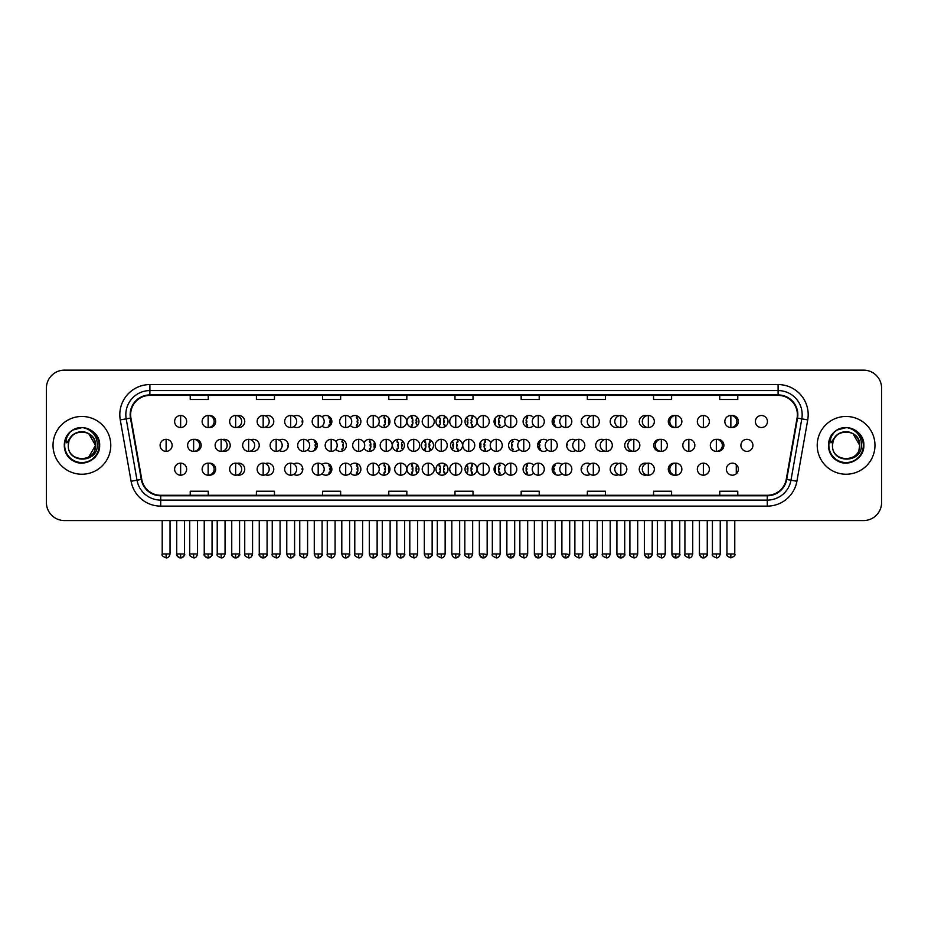 <?xml version="1.0" encoding="UTF-8"?>
<svg xmlns="http://www.w3.org/2000/svg" width="928" height="928" viewBox="0 0 928 928"><rect width="100%" height="100%" fill="white"/><g stroke="black" fill="none" stroke-linecap="round" stroke-linejoin="round"><path stroke-width="1.39" d="M435.974 469.174A6.02 6.02 0 0 0 441.995 475.194A6.02 6.02 0 0 0 448.004 469.174A6.02 6.02 0 0 0 441.995 463.153A6.02 6.02 0 0 0 435.974 469.174M406.94 469.174A6.02 6.02 0 0 0 412.948 475.194A6.02 6.02 0 0 0 418.969 469.174A6.02 6.02 0 0 0 412.948 463.153A6.02 6.02 0 0 0 406.94 469.174M378.566 471.934A6.02 6.02 0 0 0 389.934 469.174A6.02 6.02 0 0 0 378.566 466.424M350.285 473.071A6.02 6.02 0 0 0 360.888 469.174A6.02 6.02 0 0 0 350.285 465.276M293.735 474.359A6.02 6.02 0 0 0 302.806 469.174A6.02 6.02 0 0 0 293.735 463.988M322.016 473.825A6.02 6.02 0 0 0 331.853 469.174A6.02 6.02 0 0 0 322.016 464.522M208.916 475.148A6.02 6.02 0 0 0 215.69 469.174A6.02 6.02 0 0 0 208.916 463.211M237.185 474.997A6.02 6.02 0 0 0 244.737 469.174A6.02 6.02 0 0 0 237.185 463.35M265.466 474.742A6.02 6.02 0 0 0 273.772 469.174A6.02 6.02 0 0 0 265.466 463.617M465.009 469.174A6.02 6.02 0 0 0 471.03 475.194A6.02 6.02 0 0 0 477.05 469.174A6.02 6.02 0 0 0 471.03 463.153A6.02 6.02 0 0 0 465.009 469.174M505.424 466.424A6.02 6.02 0 0 0 494.056 469.174A6.02 6.02 0 0 0 505.424 471.934M533.693 465.276A6.02 6.02 0 0 0 523.09 469.174A6.02 6.02 0 0 0 533.693 473.071M561.974 464.522A6.02 6.02 0 0 0 552.137 469.174A6.02 6.02 0 0 0 561.974 473.825M590.243 463.988A6.02 6.02 0 0 0 581.172 469.174A6.02 6.02 0 0 0 590.243 474.359M618.524 463.617A6.02 6.02 0 0 0 610.206 469.174A6.02 6.02 0 0 0 618.524 474.742M646.793 463.35A6.02 6.02 0 0 0 639.253 469.174A6.02 6.02 0 0 0 646.793 474.997M675.074 463.211A6.02 6.02 0 0 0 668.288 469.174A6.02 6.02 0 0 0 675.074 475.148M726.369 469.174A6.02 6.02 0 0 0 732.389 475.194A6.02 6.02 0 0 0 738.398 469.174A6.02 6.02 0 0 0 732.389 463.153A6.02 6.02 0 0 0 726.369 469.174M450.498 445.347A6.02 6.02 0 0 0 456.506 451.368A6.02 6.02 0 0 0 462.527 445.347A6.02 6.02 0 0 0 456.506 439.327A6.02 6.02 0 0 0 450.498 445.347M392.416 445.347A6.02 6.02 0 0 0 398.437 451.368A6.02 6.02 0 0 0 404.446 445.347A6.02 6.02 0 0 0 398.437 439.327A6.02 6.02 0 0 0 392.416 445.347M364.043 448.096A6.02 6.02 0 0 0 375.411 445.347A6.02 6.02 0 0 0 364.043 442.586M335.774 449.245A6.02 6.02 0 0 0 346.376 445.347A6.02 6.02 0 0 0 335.774 441.45M307.493 449.999A6.02 6.02 0 0 0 317.33 445.347A6.02 6.02 0 0 0 307.493 440.696M421.451 445.347A6.02 6.02 0 0 0 427.472 451.368A6.02 6.02 0 0 0 433.492 445.347A6.02 6.02 0 0 0 427.472 439.327A6.02 6.02 0 0 0 421.451 445.347M194.393 451.31A6.02 6.02 0 0 0 201.179 445.347A6.02 6.02 0 0 0 194.393 439.373M222.662 451.17A6.02 6.02 0 0 0 230.214 445.347A6.02 6.02 0 0 0 222.662 439.524M250.943 450.915A6.02 6.02 0 0 0 259.248 445.347A6.02 6.02 0 0 0 250.943 439.779M279.212 450.532A6.02 6.02 0 0 0 288.295 445.347A6.02 6.02 0 0 0 279.212 440.162M490.9 442.586A6.02 6.02 0 0 0 479.532 445.347A6.02 6.02 0 0 0 490.9 448.096M519.17 441.45A6.02 6.02 0 0 0 508.567 445.347A6.02 6.02 0 0 0 519.17 449.245M547.45 440.696A6.02 6.02 0 0 0 537.614 445.347A6.02 6.02 0 0 0 547.45 449.999M575.731 440.162A6.02 6.02 0 0 0 566.648 445.347A6.02 6.02 0 0 0 575.731 450.532M604 439.779A6.02 6.02 0 0 0 595.695 445.347A6.02 6.02 0 0 0 604 450.915M632.281 439.524A6.02 6.02 0 0 0 624.73 445.347A6.02 6.02 0 0 0 632.281 451.17M660.55 439.373A6.02 6.02 0 0 0 653.764 445.347A6.02 6.02 0 0 0 660.55 451.31M717.1 451.31A6.02 6.02 0 0 0 723.886 445.347A6.02 6.02 0 0 0 717.1 439.373M740.892 445.347A6.02 6.02 0 0 0 746.901 451.368A6.02 6.02 0 0 0 752.921 445.347A6.02 6.02 0 0 0 746.901 439.327A6.02 6.02 0 0 0 740.892 445.347M208.916 427.483A6.02 6.02 0 0 0 215.69 421.521A6.02 6.02 0 0 0 208.916 415.547M237.185 427.332A6.02 6.02 0 0 0 244.737 421.521A6.02 6.02 0 0 0 237.185 415.698M265.466 427.077A6.02 6.02 0 0 0 273.772 421.521A6.02 6.02 0 0 0 265.466 415.953M293.735 426.706A6.02 6.02 0 0 0 302.806 421.521A6.02 6.02 0 0 0 293.735 416.336M322.016 426.161A6.02 6.02 0 0 0 331.853 421.521A6.02 6.02 0 0 0 322.016 416.869M350.285 425.418A6.02 6.02 0 0 0 360.888 421.521A6.02 6.02 0 0 0 350.285 417.623M378.566 424.27A6.02 6.02 0 0 0 389.934 421.521A6.02 6.02 0 0 0 378.566 418.76M406.94 421.521A6.02 6.02 0 0 0 412.948 427.53A6.02 6.02 0 0 0 418.969 421.521A6.02 6.02 0 0 0 412.948 415.5A6.02 6.02 0 0 0 406.94 421.521M435.974 421.521A6.02 6.02 0 0 0 441.995 427.53A6.02 6.02 0 0 0 448.004 421.521A6.02 6.02 0 0 0 441.995 415.5A6.02 6.02 0 0 0 435.974 421.521M465.009 421.521A6.02 6.02 0 0 0 471.03 427.53A6.02 6.02 0 0 0 477.05 421.521A6.02 6.02 0 0 0 471.03 415.5A6.02 6.02 0 0 0 465.009 421.521M505.424 418.76A6.02 6.02 0 0 0 494.056 421.521A6.02 6.02 0 0 0 505.424 424.27M533.693 417.623A6.02 6.02 0 0 0 523.09 421.521A6.02 6.02 0 0 0 533.693 425.418M561.974 416.869A6.02 6.02 0 0 0 552.137 421.521A6.02 6.02 0 0 0 561.974 426.161M590.243 416.336A6.02 6.02 0 0 0 581.172 421.521A6.02 6.02 0 0 0 590.243 426.706M618.524 415.953A6.02 6.02 0 0 0 610.206 421.521A6.02 6.02 0 0 0 618.524 427.077M646.793 415.698A6.02 6.02 0 0 0 639.253 421.521A6.02 6.02 0 0 0 646.793 427.332M675.074 415.547A6.02 6.02 0 0 0 668.288 421.521A6.02 6.02 0 0 0 675.074 427.483M731.624 427.483A6.02 6.02 0 0 0 738.398 421.521A6.02 6.02 0 0 0 731.624 415.547M755.404 421.521A6.02 6.02 0 0 0 761.424 427.53A6.02 6.02 0 0 0 767.444 421.521A6.02 6.02 0 0 0 761.424 415.5A6.02 6.02 0 0 0 755.404 421.521M53.024 445.347A28.884 28.884 0 0 0 81.908 474.231A28.884 28.884 0 0 0 110.78 445.347A28.884 28.884 0 0 0 81.908 416.463A28.884 28.884 0 0 0 53.024 445.347A28.884 28.884 0 0 0 81.908 474.231A28.884 28.884 0 0 0 110.78 445.347A28.884 28.884 0 0 0 81.908 416.463A28.884 28.884 0 0 0 53.024 445.347M817.22 445.347A28.884 28.884 0 0 0 846.092 474.231A28.884 28.884 0 0 0 874.976 445.347A28.884 28.884 0 0 0 846.092 416.463A28.884 28.884 0 0 0 817.22 445.347A28.884 28.884 0 0 0 846.092 474.231A28.884 28.884 0 0 0 874.976 445.347A28.884 28.884 0 0 0 846.092 416.463A28.884 28.884 0 0 0 817.22 445.347M130.639 414.654A19.256 19.256 0 0 1 149.895 395.398L778.105 395.398A19.256 19.256 0 0 1 797.071 418.006L786.248 479.382A19.256 19.256 0 0 1 767.282 495.285L160.718 495.285A19.256 19.256 0 0 1 141.752 479.382L130.929 418.006A19.256 19.256 0 0 1 130.639 414.654M130.164 414.654A19.732 19.732 0 0 0 130.465 418.087L141.288 479.463A19.732 19.732 0 0 0 160.718 495.772L767.282 495.772A19.732 19.732 0 0 0 786.712 479.463L797.535 418.087A19.732 19.732 0 0 0 778.105 394.922L149.895 394.922A19.732 19.732 0 0 0 130.164 414.654M120.269 419.885A30.09 30.09 0 0 1 149.895 384.575L778.105 384.575A30.09 30.09 0 0 1 807.731 419.885L796.908 481.261A30.09 30.09 0 0 1 767.282 506.12L160.718 506.12A30.09 30.09 0 0 1 131.092 481.261L120.269 419.885L126.196 418.841A24.07 24.07 0 0 1 149.895 390.584L778.105 390.584A24.07 24.07 0 0 1 801.804 418.841L790.981 480.217A24.07 24.07 0 0 1 767.282 500.099L160.718 500.099A24.07 24.07 0 0 1 137.019 480.217L126.196 418.841A24.07 24.07 0 0 1 125.825 414.654M881.6 388.182A18.05 18.05 0 0 0 863.55 370.133L64.45 370.133A18.05 18.05 0 0 0 46.4 388.182L46.4 502.512A18.05 18.05 0 0 0 64.45 520.562L863.55 520.562A18.05 18.05 0 0 0 881.6 502.512L881.6 388.182L881.6 502.512M786.712 479.463L790.981 480.217L801.804 418.841L807.731 419.885M454.975 395.398L454.975 399.481L473.025 399.481L473.025 395.398M388.786 395.398L388.786 399.481L406.835 399.481L406.835 395.398M322.596 395.398L322.596 399.481L340.646 399.481L340.646 395.398M256.406 395.398L256.406 399.481L274.456 399.481L274.456 395.398M190.217 395.398L190.217 399.481L208.266 399.481L208.266 395.398M521.165 395.398L521.165 399.481L539.214 399.481L539.214 395.398M587.354 395.398L587.354 399.481L605.404 399.481L605.404 395.398M653.544 395.398L653.544 399.481L671.594 399.481L671.594 395.398M719.734 395.398L719.734 399.481L737.783 399.481L737.783 395.398M473.025 495.285L473.025 491.214L454.975 491.214L454.975 495.285M406.835 495.285L406.835 491.214L388.786 491.214L388.786 495.285M340.646 495.285L340.646 491.214L322.596 491.214L322.596 495.285M274.456 495.285L274.456 491.214L256.406 491.214L256.406 495.285M208.266 495.285L208.266 491.214L190.217 491.214L190.217 495.285M539.214 495.285L539.214 491.214L521.165 491.214L521.165 495.285M605.404 495.285L605.404 491.214L587.354 491.214L587.354 495.285M671.594 495.285L671.594 491.214L653.544 491.214L653.544 495.285M737.783 495.285L737.783 491.214L719.734 491.214L719.734 495.285M46.4 388.182L46.4 502.512M863.55 370.133L64.45 370.133M64.45 520.562L863.55 520.562M180.635 415.5A6.02 6.02 0 0 0 174.615 421.521A6.02 6.02 0 0 0 180.635 427.53A6.02 6.02 0 0 0 186.656 421.521A6.02 6.02 0 0 0 180.635 415.5L180.635 427.53A6.02 6.02 0 0 0 186.656 421.521A6.02 6.02 0 0 0 180.635 415.5M166.112 439.327A6.02 6.02 0 0 0 160.103 445.347A6.02 6.02 0 0 0 166.112 451.368A6.02 6.02 0 0 0 172.132 445.347A6.02 6.02 0 0 0 166.112 439.327L166.112 451.368A6.02 6.02 0 0 0 172.132 445.347A6.02 6.02 0 0 0 166.112 439.327M180.635 463.153A6.02 6.02 0 0 0 174.615 469.174A6.02 6.02 0 0 0 180.635 475.194A6.02 6.02 0 0 0 186.656 469.174A6.02 6.02 0 0 0 180.635 463.153L180.635 475.194A6.02 6.02 0 0 0 186.656 469.174A6.02 6.02 0 0 0 180.635 463.153M208.15 415.5A6.02 6.02 0 0 0 202.13 421.521A6.02 6.02 0 0 0 208.15 427.53A6.02 6.02 0 0 0 214.159 421.521A6.02 6.02 0 0 0 208.15 415.5L208.15 427.53A6.02 6.02 0 0 0 214.159 421.521A6.02 6.02 0 0 0 208.15 415.5M235.654 415.5A6.02 6.02 0 0 0 229.645 421.521A6.02 6.02 0 0 0 235.654 427.53A6.02 6.02 0 0 0 241.674 421.521A6.02 6.02 0 0 0 235.654 415.5L235.654 427.53A6.02 6.02 0 0 0 241.674 421.521A6.02 6.02 0 0 0 235.654 415.5M263.169 415.5A6.02 6.02 0 0 0 257.149 421.521A6.02 6.02 0 0 0 263.169 427.53A6.02 6.02 0 0 0 269.19 421.521A6.02 6.02 0 0 0 263.169 415.5L263.169 427.53A6.02 6.02 0 0 0 269.19 421.521A6.02 6.02 0 0 0 263.169 415.5M290.684 415.5A6.02 6.02 0 0 0 284.664 421.521A6.02 6.02 0 0 0 290.684 427.53A6.02 6.02 0 0 0 296.693 421.521A6.02 6.02 0 0 0 290.684 415.5L290.684 427.53A6.02 6.02 0 0 0 296.693 421.521A6.02 6.02 0 0 0 290.684 415.5M301.983 418.482L301.472 417.728M302.783 422.124L302.11 422.124L302.11 420.918L302.783 420.918M301.472 425.302L301.983 424.56M193.627 439.327A6.02 6.02 0 0 0 187.607 445.347A6.02 6.02 0 0 0 193.627 451.368A6.02 6.02 0 0 0 199.648 445.347A6.02 6.02 0 0 0 193.627 439.327L193.627 451.368A6.02 6.02 0 0 0 199.648 445.347A6.02 6.02 0 0 0 193.627 439.327M221.142 439.327A6.02 6.02 0 0 0 215.122 445.347A6.02 6.02 0 0 0 221.142 451.368A6.02 6.02 0 0 0 227.151 445.347A6.02 6.02 0 0 0 221.142 439.327L221.142 451.368A6.02 6.02 0 0 0 227.151 445.347A6.02 6.02 0 0 0 221.142 439.327M248.646 439.327A6.02 6.02 0 0 0 242.637 445.347A6.02 6.02 0 0 0 248.646 451.368A6.02 6.02 0 0 0 254.666 445.347A6.02 6.02 0 0 0 248.646 439.327L248.646 451.368A6.02 6.02 0 0 0 254.666 445.347A6.02 6.02 0 0 0 248.646 439.327M208.15 463.153A6.02 6.02 0 0 0 202.13 469.174A6.02 6.02 0 0 0 208.15 475.194A6.02 6.02 0 0 0 214.159 469.174A6.02 6.02 0 0 0 208.15 463.153L208.15 475.194A6.02 6.02 0 0 0 214.159 469.174A6.02 6.02 0 0 0 208.15 463.153M235.654 463.153A6.02 6.02 0 0 0 229.645 469.174A6.02 6.02 0 0 0 235.654 475.194A6.02 6.02 0 0 0 241.674 469.174A6.02 6.02 0 0 0 235.654 463.153L235.654 475.194A6.02 6.02 0 0 0 241.674 469.174A6.02 6.02 0 0 0 235.654 463.153M263.169 463.153A6.02 6.02 0 0 0 257.149 469.174A6.02 6.02 0 0 0 263.169 475.194A6.02 6.02 0 0 0 269.19 469.174A6.02 6.02 0 0 0 263.169 463.153L263.169 475.194A6.02 6.02 0 0 0 269.19 469.174A6.02 6.02 0 0 0 263.169 463.153M290.684 463.153A6.02 6.02 0 0 0 284.664 469.174A6.02 6.02 0 0 0 290.684 475.194A6.02 6.02 0 0 0 296.693 469.174A6.02 6.02 0 0 0 290.684 463.153L290.684 475.194A6.02 6.02 0 0 0 296.693 469.174A6.02 6.02 0 0 0 290.684 463.153M301.983 466.134L301.472 465.392M302.783 469.777L302.11 469.777L302.11 468.57L302.783 468.57M301.472 472.955L301.983 472.213M68.927 441.252L68.278 445.347C67.535 463.826 97.417 463.49 97.324 445.347C97.382 437.842 94.03 432.39 87.278 428.991L83.207 427.657C78.3 427.367 73.985 428.806 70.238 431.984L67.779 435.499C66.294 438.016 65.958 440.464 66.804 442.842L71.189 436.346C75.261 432.262 80.121 430.917 85.759 432.297A13.607 13.607 0 0 0 68.927 441.252L68.301 445.347C67.466 427.796 96.338 427.796 95.503 445.347L88.705 457.121M68.301 445.347C67.466 427.796 96.338 427.796 95.503 445.347C95.085 438.816 91.837 434.466 85.759 432.297L88.705 433.562L95.503 445.347C96.338 462.898 67.466 462.898 68.301 445.347C67.466 427.796 96.338 427.796 95.503 445.347L94.83 449.593M70.273 431.949L73.034 429.989L82.035 427.611L73.034 429.989L70.273 431.949L73.034 429.989L82.035 427.611L73.034 429.989L70.273 431.949L73.034 429.989L82.035 427.611M70.238 431.984C80.574 421.846 100.468 430.638 99.644 445.347C100.247 458.467 84.088 467.793 73.034 460.706C61.376 454.674 61.376 436.021 73.034 429.989C84.088 422.901 100.247 432.228 99.644 445.347C100.247 458.467 84.088 467.793 73.034 460.706C61.376 454.674 61.376 436.021 73.034 429.989C84.088 422.901 100.247 432.228 99.644 445.347C100.247 458.467 84.088 467.793 73.034 460.706C61.376 454.674 61.376 436.021 73.034 429.989C84.088 422.901 100.247 432.228 99.644 445.347C100.247 458.467 84.088 467.793 73.034 460.706C61.376 454.674 61.376 436.021 73.034 429.989C84.088 422.901 100.247 432.228 99.644 445.347C100.247 458.467 84.088 467.793 73.034 460.706C61.376 454.674 61.376 436.021 73.034 429.989C82.232 425.685 90.051 427.448 96.489 435.244M833.124 441.252L832.474 445.347C831.732 463.826 861.613 463.49 861.52 445.347C861.578 437.842 858.226 432.39 851.475 428.991L847.403 427.657C842.496 427.367 838.181 428.806 834.434 431.984L831.975 435.499C830.49 438.016 830.154 440.464 831.001 442.842L835.386 436.346C839.457 432.262 844.318 430.917 849.955 432.297A13.607 13.607 0 0 0 833.124 441.252L832.497 445.347C831.662 427.796 860.534 427.796 859.699 445.347C860.534 462.898 831.662 462.898 832.497 445.347C831.662 427.796 860.534 427.796 859.699 445.347L859.026 449.593M859.699 445.347C859.282 438.816 856.034 434.466 849.955 432.297L852.902 433.562L859.699 445.347C860.534 427.796 831.662 427.796 832.497 445.347M834.469 431.949L837.23 429.989L846.232 427.611L837.23 429.989L834.469 431.949L837.23 429.989L846.232 427.611L837.23 429.989L834.469 431.949L837.23 429.989L846.232 427.611M834.434 431.984C844.77 421.846 864.664 430.638 863.84 445.347C864.444 458.467 848.285 467.793 837.23 460.706C825.572 454.674 825.572 436.021 837.23 429.989C848.285 422.901 864.444 432.228 863.84 445.347C864.444 458.467 848.285 467.793 837.23 460.706C825.572 454.674 825.572 436.021 837.23 429.989C848.285 422.901 864.444 432.228 863.84 445.347C864.444 458.467 848.285 467.793 837.23 460.706C825.572 454.674 825.572 436.021 837.23 429.989C848.285 422.901 864.444 432.228 863.84 445.347C864.444 458.467 848.285 467.793 837.23 460.706C825.572 454.674 825.572 436.021 837.23 429.989C848.285 422.901 864.444 432.228 863.84 445.347C864.444 458.467 848.285 467.793 837.23 460.706C825.572 454.674 825.572 436.021 837.23 429.989C846.429 425.685 854.247 427.448 860.685 435.244M276.161 439.327A6.02 6.02 0 0 0 270.141 445.347A6.02 6.02 0 0 0 276.161 451.368A6.02 6.02 0 0 0 282.182 445.347A6.02 6.02 0 0 0 276.161 439.327L276.161 451.368A6.02 6.02 0 0 0 282.182 445.347A6.02 6.02 0 0 0 276.161 439.327M287.471 442.308L286.949 441.566M288.26 445.95L287.599 445.95L288.26 444.744M286.949 449.129L287.471 448.386M318.188 415.5A6.02 6.02 0 0 0 312.179 421.521A6.02 6.02 0 0 0 318.188 427.53A6.02 6.02 0 0 0 324.208 421.521A6.02 6.02 0 0 0 318.188 415.5L318.188 427.53A6.02 6.02 0 0 0 324.208 421.521A6.02 6.02 0 0 0 318.188 415.5M329.405 426.358A12.215 12.215 0 0 0 329.614 425.859L328.883 425.627L329.254 424.479L329.985 424.711A12.215 12.215 0 0 0 330.391 422.124L329.626 422.124L329.626 420.918L330.391 420.918A12.215 12.215 0 0 0 329.985 418.319L329.254 418.563L328.883 417.414L329.614 417.171A12.215 12.215 0 0 0 329.405 416.672M345.703 415.5A6.02 6.02 0 0 0 339.683 421.521A6.02 6.02 0 0 0 345.703 427.53A6.02 6.02 0 0 0 351.724 421.521A6.02 6.02 0 0 0 345.703 415.5L345.703 427.53A6.02 6.02 0 0 0 351.724 421.521A6.02 6.02 0 0 0 345.703 415.5M356.445 427.321A12.215 12.215 0 0 0 357.118 425.859L356.387 425.627L356.758 424.479L357.489 424.711A12.215 12.215 0 0 0 357.906 422.124L357.141 422.124L357.141 420.918L357.906 420.918A12.215 12.215 0 0 0 357.489 418.319L356.758 418.563L356.387 417.414L357.118 417.171A12.215 12.215 0 0 0 356.445 415.709M373.218 415.5A6.02 6.02 0 0 0 367.198 421.521A6.02 6.02 0 0 0 373.218 427.53A6.02 6.02 0 0 0 379.227 421.521A6.02 6.02 0 0 0 373.218 415.5L373.218 427.53A6.02 6.02 0 0 0 379.227 421.521A6.02 6.02 0 0 0 373.218 415.5M383.844 427.53A12.215 12.215 0 0 0 384.633 425.859L383.902 425.627L384.273 424.479L385.004 424.711A12.215 12.215 0 0 0 385.41 422.124L384.644 422.124L384.644 420.918L385.41 420.918A12.215 12.215 0 0 0 385.004 418.319L384.273 418.563L383.902 417.414L384.633 417.171A12.215 12.215 0 0 0 383.844 415.5M400.722 415.5A6.02 6.02 0 0 0 394.702 421.521A6.02 6.02 0 0 0 400.722 427.53A6.02 6.02 0 0 0 406.742 421.521A6.02 6.02 0 0 0 400.722 415.5L400.722 427.53A6.02 6.02 0 0 0 406.742 421.521A6.02 6.02 0 0 0 400.722 415.5M411.464 427.344A12.215 12.215 0 0 0 412.136 425.859L411.417 425.627L411.788 424.479L412.519 424.711A12.215 12.215 0 0 0 412.925 422.124L412.16 422.124L412.16 420.918L412.925 420.918A12.215 12.215 0 0 0 412.519 418.319L411.788 418.563L411.417 417.414L412.136 417.171A12.215 12.215 0 0 0 411.464 415.686M389.029 418.354L388.936 418.319A12.215 12.215 0 0 0 388.519 420.918L389.296 420.918L389.296 422.124L388.519 422.124A12.215 12.215 0 0 0 388.936 424.711L389.029 424.688M303.676 439.327A6.02 6.02 0 0 0 297.656 445.347A6.02 6.02 0 0 0 303.676 451.368A6.02 6.02 0 0 0 309.685 445.347A6.02 6.02 0 0 0 303.676 439.327L303.676 451.368A6.02 6.02 0 0 0 309.685 445.347A6.02 6.02 0 0 0 303.676 439.327M314.882 450.184A12.215 12.215 0 0 0 315.091 449.686L314.36 449.454L314.731 448.305L315.462 448.549A12.215 12.215 0 0 0 315.868 445.95L315.102 445.95L315.102 444.744L315.868 444.744A12.215 12.215 0 0 0 315.462 442.146L314.731 442.389L314.36 441.241L315.091 441.009A12.215 12.215 0 0 0 314.882 440.51M331.18 439.327A6.02 6.02 0 0 0 325.171 445.347A6.02 6.02 0 0 0 331.18 451.368A6.02 6.02 0 0 0 337.2 445.347A6.02 6.02 0 0 0 331.18 439.327L331.18 451.368A6.02 6.02 0 0 0 337.2 445.347A6.02 6.02 0 0 0 331.18 439.327M341.933 451.159A12.215 12.215 0 0 0 342.594 449.686L341.875 449.454L342.246 448.305L342.977 448.549A12.215 12.215 0 0 0 343.383 445.95L342.618 445.95L342.618 444.744L343.383 444.744A12.215 12.215 0 0 0 342.977 442.146L342.246 442.389L341.875 441.241L342.594 441.009A12.215 12.215 0 0 0 341.933 439.536M358.695 439.327A6.02 6.02 0 0 0 352.675 445.347A6.02 6.02 0 0 0 358.695 451.368A6.02 6.02 0 0 0 364.716 445.347A6.02 6.02 0 0 0 358.695 439.327L358.695 451.368A6.02 6.02 0 0 0 364.716 445.347A6.02 6.02 0 0 0 358.695 439.327M369.321 451.368A12.215 12.215 0 0 0 370.11 449.686L369.379 449.454L369.75 448.305L370.481 448.549A12.215 12.215 0 0 0 370.898 445.95L370.121 445.95L370.121 444.744L370.898 444.744A12.215 12.215 0 0 0 370.481 442.146L369.75 442.389L369.379 441.241L370.11 441.009A12.215 12.215 0 0 0 369.321 439.327M386.21 439.327A6.02 6.02 0 0 0 380.19 445.347A6.02 6.02 0 0 0 386.21 451.368A6.02 6.02 0 0 0 392.219 445.347A6.02 6.02 0 0 0 386.21 439.327L386.21 451.368A6.02 6.02 0 0 0 392.219 445.347A6.02 6.02 0 0 0 386.21 439.327M396.94 451.17A12.215 12.215 0 0 0 397.625 449.686L396.894 449.454L397.265 448.305L397.996 448.549A12.215 12.215 0 0 0 398.402 445.95L397.636 445.95L397.636 444.744L398.402 444.744A12.215 12.215 0 0 0 397.996 442.146L397.265 442.389L396.894 441.241L397.625 441.009A12.215 12.215 0 0 0 396.94 439.512M374.506 442.18L374.413 442.146A12.215 12.215 0 0 0 374.007 444.744L374.773 444.744L374.773 445.95L374.007 445.95A12.215 12.215 0 0 0 374.413 448.549L374.506 448.514M318.188 463.153A6.02 6.02 0 0 0 312.179 469.174A6.02 6.02 0 0 0 318.188 475.194A6.02 6.02 0 0 0 324.208 469.174A6.02 6.02 0 0 0 318.188 463.153L318.188 475.194A6.02 6.02 0 0 0 324.208 469.174A6.02 6.02 0 0 0 318.188 463.153M329.405 474.022A12.215 12.215 0 0 0 329.614 473.512L328.883 473.28L329.254 472.132L329.985 472.375A12.215 12.215 0 0 0 330.391 469.777L329.626 469.777L329.626 468.57L330.391 468.57A12.215 12.215 0 0 0 329.985 465.972L329.254 466.216L328.883 465.067L329.614 464.835A12.215 12.215 0 0 0 329.405 464.336M345.703 463.153A6.02 6.02 0 0 0 339.683 469.174A6.02 6.02 0 0 0 345.703 475.194A6.02 6.02 0 0 0 351.724 469.174A6.02 6.02 0 0 0 345.703 463.153L345.703 475.194A6.02 6.02 0 0 0 351.724 469.174A6.02 6.02 0 0 0 345.703 463.153M356.445 474.985A12.215 12.215 0 0 0 357.118 473.512L356.387 473.28L356.758 472.132L357.489 472.375A12.215 12.215 0 0 0 357.906 469.777L357.141 469.777L357.141 468.57L357.906 468.57A12.215 12.215 0 0 0 357.489 465.972L356.758 466.216L356.387 465.067L357.118 464.835A12.215 12.215 0 0 0 356.445 463.362M373.218 463.153A6.02 6.02 0 0 0 367.198 469.174A6.02 6.02 0 0 0 373.218 475.194A6.02 6.02 0 0 0 379.227 469.174A6.02 6.02 0 0 0 373.218 463.153L373.218 475.194A6.02 6.02 0 0 0 379.227 469.174A6.02 6.02 0 0 0 373.218 463.153M383.844 475.194A12.215 12.215 0 0 0 384.633 473.512L383.902 473.28L384.273 472.132L385.004 472.375A12.215 12.215 0 0 0 385.41 469.777L384.644 469.777L384.644 468.57L385.41 468.57A12.215 12.215 0 0 0 385.004 465.972L384.273 466.216L383.902 465.067L384.633 464.835A12.215 12.215 0 0 0 383.844 463.153M428.237 415.5A6.02 6.02 0 0 0 422.217 421.521A6.02 6.02 0 0 0 428.237 427.53A6.02 6.02 0 0 0 434.258 421.521A6.02 6.02 0 0 0 428.237 415.5L428.237 427.53A6.02 6.02 0 0 0 434.258 421.521A6.02 6.02 0 0 0 428.237 415.5M439.222 426.857A12.215 12.215 0 0 0 439.652 425.859L438.921 425.627L439.292 424.479L440.023 424.711A12.215 12.215 0 0 0 440.44 422.124L439.663 422.124L439.663 420.918L440.44 420.918A12.215 12.215 0 0 0 440.023 418.319L439.292 418.563L438.921 417.414L439.652 417.171A12.215 12.215 0 0 0 439.222 416.173M417.496 417.577L417.171 418.563L416.452 418.319A12.215 12.215 0 0 0 416.034 420.918L416.8 420.918L416.8 422.124L416.034 422.124A12.215 12.215 0 0 0 416.452 424.711L417.171 424.479L417.496 425.465M455.752 415.5A6.02 6.02 0 0 0 449.732 421.521A6.02 6.02 0 0 0 455.752 427.53A6.02 6.02 0 0 0 461.761 421.521A6.02 6.02 0 0 0 455.752 415.5L455.752 427.53A6.02 6.02 0 0 0 461.761 421.521A6.02 6.02 0 0 0 455.752 415.5M466.482 425.465L466.807 424.479L467.538 424.711A12.215 12.215 0 0 0 467.944 422.124L467.178 422.124L467.178 420.918L467.944 420.918A12.215 12.215 0 0 0 467.538 418.319L466.807 418.563L466.482 417.577M444.767 416.173A12.215 12.215 0 0 0 444.326 417.171L445.057 417.414L444.686 418.563L443.955 418.319A12.215 12.215 0 0 0 443.549 420.918L444.315 420.918L444.315 422.124L443.549 422.124A12.215 12.215 0 0 0 443.955 424.711L444.686 424.479L445.057 425.627L444.326 425.859A12.215 12.215 0 0 0 444.767 426.857M483.256 415.5A6.02 6.02 0 0 0 477.236 421.521A6.02 6.02 0 0 0 483.256 427.53A6.02 6.02 0 0 0 489.276 421.521A6.02 6.02 0 0 0 483.256 415.5L483.256 427.53A6.02 6.02 0 0 0 489.276 421.521A6.02 6.02 0 0 0 483.256 415.5M494.949 424.688L495.042 424.711A12.215 12.215 0 0 0 495.459 422.124L494.694 422.124L494.694 420.918L495.459 420.918A12.215 12.215 0 0 0 495.042 418.319L494.949 418.354M472.526 415.686A12.215 12.215 0 0 0 471.842 417.171L472.572 417.414L472.201 418.563L471.47 418.319A12.215 12.215 0 0 0 471.053 420.918L471.83 420.918L471.83 422.124L471.053 422.124A12.215 12.215 0 0 0 471.47 424.711L472.201 424.479L472.572 425.627L471.842 425.859A12.215 12.215 0 0 0 472.526 427.344M510.771 415.5A6.02 6.02 0 0 0 504.751 421.521A6.02 6.02 0 0 0 510.771 427.53A6.02 6.02 0 0 0 516.792 421.521A6.02 6.02 0 0 0 510.771 415.5L510.771 427.53A6.02 6.02 0 0 0 516.792 421.521A6.02 6.02 0 0 0 510.771 415.5M500.134 415.5A12.215 12.215 0 0 0 499.357 417.171L500.076 417.414L499.705 418.563L498.974 418.319A12.215 12.215 0 0 0 498.568 420.918L499.334 420.918L499.334 422.124L498.568 422.124A12.215 12.215 0 0 0 498.974 424.711L499.705 424.479L500.076 425.627L499.357 425.859A12.215 12.215 0 0 0 500.134 427.53M538.275 415.5A6.02 6.02 0 0 0 532.266 421.521A6.02 6.02 0 0 0 538.275 427.53A6.02 6.02 0 0 0 544.295 421.521A6.02 6.02 0 0 0 538.275 415.5L538.275 427.53A6.02 6.02 0 0 0 544.295 421.521A6.02 6.02 0 0 0 538.275 415.5M527.533 415.709A12.215 12.215 0 0 0 526.86 417.171L527.591 417.414L527.22 418.563L526.489 418.319A12.215 12.215 0 0 0 526.083 420.918L526.849 420.918L526.849 422.124L526.083 422.124A12.215 12.215 0 0 0 526.489 424.711L527.22 424.479L527.591 425.627L526.86 425.859A12.215 12.215 0 0 0 527.533 427.321M565.79 415.5A6.02 6.02 0 0 0 559.77 421.521A6.02 6.02 0 0 0 565.79 427.53A6.02 6.02 0 0 0 571.81 421.521A6.02 6.02 0 0 0 565.79 415.5L565.79 427.53A6.02 6.02 0 0 0 571.81 421.521A6.02 6.02 0 0 0 565.79 415.5M554.573 416.672A12.215 12.215 0 0 0 554.376 417.171L555.106 417.414L554.735 418.563L554.004 418.319A12.215 12.215 0 0 0 553.587 420.918L554.352 420.918L554.352 422.124L553.587 422.124A12.215 12.215 0 0 0 554.004 424.711L554.735 424.479L555.106 425.627L554.376 425.859A12.215 12.215 0 0 0 554.573 426.358M413.714 439.327A6.02 6.02 0 0 0 407.694 445.347A6.02 6.02 0 0 0 413.714 451.368A6.02 6.02 0 0 0 419.734 445.347A6.02 6.02 0 0 0 413.714 439.327L413.714 451.368A6.02 6.02 0 0 0 419.734 445.347A6.02 6.02 0 0 0 413.714 439.327M424.699 450.683A12.215 12.215 0 0 0 425.128 449.686L424.398 449.454L424.78 448.305L425.5 448.549A12.215 12.215 0 0 0 425.917 445.95L425.152 445.95L425.152 444.744L425.917 444.744A12.215 12.215 0 0 0 425.5 442.146L424.78 442.389L424.398 441.241L425.128 441.009A12.215 12.215 0 0 0 424.699 440M402.972 441.403L402.659 442.389L401.928 442.146A12.215 12.215 0 0 0 401.511 444.744L402.288 444.744L402.288 445.95L401.511 445.95A12.215 12.215 0 0 0 401.928 448.549L402.659 448.305L402.972 449.291M441.229 439.327A6.02 6.02 0 0 0 435.209 445.347A6.02 6.02 0 0 0 441.229 451.368A6.02 6.02 0 0 0 447.25 445.347A6.02 6.02 0 0 0 441.229 439.327L441.229 451.368A6.02 6.02 0 0 0 447.25 445.347A6.02 6.02 0 0 0 441.229 439.327M451.971 449.291L452.284 448.305L453.015 448.549A12.215 12.215 0 0 0 453.432 445.95L452.655 445.95L452.655 444.744L453.432 444.744A12.215 12.215 0 0 0 453.015 442.146L452.284 442.389L451.971 441.403M430.244 440A12.215 12.215 0 0 0 429.815 441.009L430.534 441.241L430.163 442.389L429.444 442.146A12.215 12.215 0 0 0 429.026 444.744L429.792 444.744L429.792 445.95L429.026 445.95A12.215 12.215 0 0 0 429.444 448.549L430.163 448.305L430.534 449.454L429.815 449.686A12.215 12.215 0 0 0 430.244 450.683M468.733 439.327A6.02 6.02 0 0 0 462.724 445.347A6.02 6.02 0 0 0 468.733 451.368A6.02 6.02 0 0 0 474.753 445.347A6.02 6.02 0 0 0 468.733 439.327L468.733 451.368A6.02 6.02 0 0 0 474.753 445.347A6.02 6.02 0 0 0 468.733 439.327M480.437 448.514L480.53 448.549A12.215 12.215 0 0 0 480.936 445.95L480.17 445.95L480.17 444.744L480.936 444.744A12.215 12.215 0 0 0 480.53 442.146L480.437 442.18M458.003 439.512A12.215 12.215 0 0 0 457.318 441.009L458.049 441.241L457.678 442.389L456.947 442.146A12.215 12.215 0 0 0 456.541 444.744L457.307 444.744L457.307 445.95L456.541 445.95A12.215 12.215 0 0 0 456.947 448.549L457.678 448.305L458.049 449.454L457.318 449.686A12.215 12.215 0 0 0 458.003 451.17M496.248 439.327A6.02 6.02 0 0 0 490.228 445.347A6.02 6.02 0 0 0 496.248 451.368A6.02 6.02 0 0 0 502.268 445.347A6.02 6.02 0 0 0 496.248 439.327L496.248 451.368A6.02 6.02 0 0 0 502.268 445.347A6.02 6.02 0 0 0 496.248 439.327M485.622 439.327A12.215 12.215 0 0 0 484.834 441.009L485.564 441.241L485.193 442.389L484.462 442.146A12.215 12.215 0 0 0 484.045 444.744L484.822 444.744L484.822 445.95L484.045 445.95A12.215 12.215 0 0 0 484.462 448.549L485.193 448.305L485.564 449.454L484.834 449.686A12.215 12.215 0 0 0 485.622 451.368M523.763 439.327A6.02 6.02 0 0 0 517.743 445.347A6.02 6.02 0 0 0 523.763 451.368A6.02 6.02 0 0 0 529.772 445.347A6.02 6.02 0 0 0 523.763 439.327L523.763 451.368A6.02 6.02 0 0 0 529.772 445.347A6.02 6.02 0 0 0 523.763 439.327M513.01 439.536A12.215 12.215 0 0 0 512.337 441.009L513.068 441.241L512.697 442.389L511.966 442.146A12.215 12.215 0 0 0 511.56 444.744L512.326 444.744L512.326 445.95L511.56 445.95A12.215 12.215 0 0 0 511.966 448.549L512.697 448.305L513.068 449.454L512.337 449.686A12.215 12.215 0 0 0 513.01 451.159M551.267 439.327A6.02 6.02 0 0 0 545.258 445.347A6.02 6.02 0 0 0 551.267 451.368A6.02 6.02 0 0 0 557.287 445.347A6.02 6.02 0 0 0 551.267 439.327L551.267 451.368A6.02 6.02 0 0 0 557.287 445.347A6.02 6.02 0 0 0 551.267 439.327M540.061 440.51A12.215 12.215 0 0 0 539.852 441.009L540.583 441.241L540.212 442.389L539.481 442.146A12.215 12.215 0 0 0 539.075 444.744L539.841 444.744L539.841 445.95L539.075 445.95A12.215 12.215 0 0 0 539.481 448.549L540.212 448.305L540.583 449.454L539.852 449.686A12.215 12.215 0 0 0 540.061 450.184M400.722 463.153A6.02 6.02 0 0 0 394.702 469.174A6.02 6.02 0 0 0 400.722 475.194A6.02 6.02 0 0 0 406.742 469.174A6.02 6.02 0 0 0 400.722 463.153L400.722 475.194A6.02 6.02 0 0 0 406.742 469.174A6.02 6.02 0 0 0 400.722 463.153M411.464 475.008A12.215 12.215 0 0 0 412.136 473.512L411.417 473.28L411.788 472.132L412.519 472.375A12.215 12.215 0 0 0 412.925 469.777L412.16 469.777L412.16 468.57L412.925 468.57A12.215 12.215 0 0 0 412.519 465.972L411.788 466.216L411.417 465.067L412.136 464.835A12.215 12.215 0 0 0 411.464 463.35M389.029 466.007L388.936 465.972A12.215 12.215 0 0 0 388.519 468.57L389.296 468.57L389.296 469.777L388.519 469.777A12.215 12.215 0 0 0 388.936 472.375L389.029 472.34M428.237 463.153A6.02 6.02 0 0 0 422.217 469.174A6.02 6.02 0 0 0 428.237 475.194A6.02 6.02 0 0 0 434.258 469.174A6.02 6.02 0 0 0 428.237 463.153L428.237 475.194A6.02 6.02 0 0 0 434.258 469.174A6.02 6.02 0 0 0 428.237 463.153M439.222 474.521A12.215 12.215 0 0 0 439.652 473.512L438.921 473.28L439.292 472.132L440.023 472.375A12.215 12.215 0 0 0 440.44 469.777L439.663 469.777L439.663 468.57L440.44 468.57A12.215 12.215 0 0 0 440.023 465.972L439.292 466.216L438.921 465.067L439.652 464.835A12.215 12.215 0 0 0 439.222 463.838M417.496 465.23L417.171 466.216L416.452 465.972A12.215 12.215 0 0 0 416.034 468.57L416.8 468.57L416.8 469.777L416.034 469.777A12.215 12.215 0 0 0 416.452 472.375L417.171 472.132L417.496 473.118M455.752 463.153A6.02 6.02 0 0 0 449.732 469.174A6.02 6.02 0 0 0 455.752 475.194A6.02 6.02 0 0 0 461.761 469.174A6.02 6.02 0 0 0 455.752 463.153L455.752 475.194A6.02 6.02 0 0 0 461.761 469.174A6.02 6.02 0 0 0 455.752 463.153M466.482 473.118L466.807 472.132L467.538 472.375A12.215 12.215 0 0 0 467.944 469.777L467.178 469.777L467.178 468.57L467.944 468.57A12.215 12.215 0 0 0 467.538 465.972L466.807 466.216L466.482 465.23M444.767 463.838A12.215 12.215 0 0 0 444.326 464.835L445.057 465.067L444.686 466.216L443.955 465.972A12.215 12.215 0 0 0 443.549 468.57L444.315 468.57L444.315 469.777L443.549 469.777A12.215 12.215 0 0 0 443.955 472.375L444.686 472.132L445.057 473.28L444.326 473.512A12.215 12.215 0 0 0 444.767 474.521M483.256 463.153A6.02 6.02 0 0 0 477.236 469.174A6.02 6.02 0 0 0 483.256 475.194A6.02 6.02 0 0 0 489.276 469.174A6.02 6.02 0 0 0 483.256 463.153L483.256 475.194A6.02 6.02 0 0 0 489.276 469.174A6.02 6.02 0 0 0 483.256 463.153M494.949 472.34L495.042 472.375A12.215 12.215 0 0 0 495.459 469.777L494.694 469.777L494.694 468.57L495.459 468.57A12.215 12.215 0 0 0 495.042 465.972L494.949 466.007M472.526 463.35A12.215 12.215 0 0 0 471.842 464.835L472.572 465.067L472.201 466.216L471.47 465.972A12.215 12.215 0 0 0 471.053 468.57L471.83 468.57L471.83 469.777L471.053 469.777A12.215 12.215 0 0 0 471.47 472.375L472.201 472.132L472.572 473.28L471.842 473.512A12.215 12.215 0 0 0 472.526 475.008M510.771 463.153A6.02 6.02 0 0 0 504.751 469.174A6.02 6.02 0 0 0 510.771 475.194A6.02 6.02 0 0 0 516.792 469.174A6.02 6.02 0 0 0 510.771 463.153L510.771 475.194A6.02 6.02 0 0 0 516.792 469.174A6.02 6.02 0 0 0 510.771 463.153M500.134 463.153A12.215 12.215 0 0 0 499.357 464.835L500.076 465.067L499.705 466.216L498.974 465.972A12.215 12.215 0 0 0 498.568 468.57L499.334 468.57L499.334 469.777L498.568 469.777A12.215 12.215 0 0 0 498.974 472.375L499.705 472.132L500.076 473.28L499.357 473.512A12.215 12.215 0 0 0 500.134 475.194M538.275 463.153A6.02 6.02 0 0 0 532.266 469.174A6.02 6.02 0 0 0 538.275 475.194A6.02 6.02 0 0 0 544.295 469.174A6.02 6.02 0 0 0 538.275 463.153L538.275 475.194A6.02 6.02 0 0 0 544.295 469.174A6.02 6.02 0 0 0 538.275 463.153M527.533 463.362A12.215 12.215 0 0 0 526.86 464.835L527.591 465.067L527.22 466.216L526.489 465.972A12.215 12.215 0 0 0 526.083 468.57L526.849 468.57L526.849 469.777L526.083 469.777A12.215 12.215 0 0 0 526.489 472.375L527.22 472.132L527.591 473.28L526.86 473.512A12.215 12.215 0 0 0 527.533 474.985M593.305 415.5A6.02 6.02 0 0 0 587.285 421.521A6.02 6.02 0 0 0 593.305 427.53A6.02 6.02 0 0 0 599.314 421.521A6.02 6.02 0 0 0 593.305 415.5L593.305 427.53A6.02 6.02 0 0 0 599.314 421.521A6.02 6.02 0 0 0 593.305 415.5M581.995 424.56L582.506 425.302M581.206 420.918L581.868 420.918L581.206 422.124M582.506 417.728L581.995 418.482M620.809 415.5A6.02 6.02 0 0 0 614.8 421.521A6.02 6.02 0 0 0 620.809 427.53A6.02 6.02 0 0 0 626.829 421.521A6.02 6.02 0 0 0 620.809 415.5L620.809 427.53A6.02 6.02 0 0 0 626.829 421.521A6.02 6.02 0 0 0 620.809 415.5M648.324 415.5A6.02 6.02 0 0 0 642.304 421.521A6.02 6.02 0 0 0 648.324 427.53A6.02 6.02 0 0 0 654.344 421.521A6.02 6.02 0 0 0 648.324 415.5L648.324 427.53A6.02 6.02 0 0 0 654.344 421.521A6.02 6.02 0 0 0 648.324 415.5M675.839 415.5A6.02 6.02 0 0 0 669.819 421.521A6.02 6.02 0 0 0 675.839 427.53A6.02 6.02 0 0 0 681.848 421.521A6.02 6.02 0 0 0 675.839 415.5L675.839 427.53A6.02 6.02 0 0 0 681.848 421.521A6.02 6.02 0 0 0 675.839 415.5M703.343 415.5A6.02 6.02 0 0 0 697.334 421.521A6.02 6.02 0 0 0 703.343 427.53A6.02 6.02 0 0 0 709.363 421.521A6.02 6.02 0 0 0 703.343 415.5L703.343 427.53A6.02 6.02 0 0 0 709.363 421.521A6.02 6.02 0 0 0 703.343 415.5M730.858 415.5A6.02 6.02 0 0 0 724.838 421.521A6.02 6.02 0 0 0 730.858 427.53A6.02 6.02 0 0 0 736.878 421.521A6.02 6.02 0 0 0 730.858 415.5L730.858 427.53A6.02 6.02 0 0 0 736.878 421.521A6.02 6.02 0 0 0 730.858 415.5M578.782 439.327A6.02 6.02 0 0 0 572.762 445.347A6.02 6.02 0 0 0 578.782 451.368A6.02 6.02 0 0 0 584.802 445.347A6.02 6.02 0 0 0 578.782 439.327L578.782 451.368A6.02 6.02 0 0 0 584.802 445.347A6.02 6.02 0 0 0 578.782 439.327M567.472 448.386L567.994 449.129M566.683 444.744L567.344 444.744L566.683 445.95M567.994 441.566L567.472 442.308M606.297 439.327A6.02 6.02 0 0 0 600.277 445.347A6.02 6.02 0 0 0 606.297 451.368A6.02 6.02 0 0 0 612.306 445.347A6.02 6.02 0 0 0 606.297 439.327L606.297 451.368A6.02 6.02 0 0 0 612.306 445.347A6.02 6.02 0 0 0 606.297 439.327M633.801 439.327A6.02 6.02 0 0 0 627.792 445.347A6.02 6.02 0 0 0 633.801 451.368A6.02 6.02 0 0 0 639.821 445.347A6.02 6.02 0 0 0 633.801 439.327L633.801 451.368A6.02 6.02 0 0 0 639.821 445.347A6.02 6.02 0 0 0 633.801 439.327M661.316 439.327A6.02 6.02 0 0 0 655.296 445.347A6.02 6.02 0 0 0 661.316 451.368A6.02 6.02 0 0 0 667.336 445.347A6.02 6.02 0 0 0 661.316 439.327L661.316 451.368A6.02 6.02 0 0 0 667.336 445.347A6.02 6.02 0 0 0 661.316 439.327M688.831 439.327A6.02 6.02 0 0 0 682.811 445.347A6.02 6.02 0 0 0 688.831 451.368A6.02 6.02 0 0 0 694.84 445.347A6.02 6.02 0 0 0 688.831 439.327L688.831 451.368A6.02 6.02 0 0 0 694.84 445.347A6.02 6.02 0 0 0 688.831 439.327M716.335 439.327A6.02 6.02 0 0 0 710.326 445.347A6.02 6.02 0 0 0 716.335 451.368A6.02 6.02 0 0 0 722.355 445.347A6.02 6.02 0 0 0 716.335 439.327L716.335 451.368A6.02 6.02 0 0 0 722.355 445.347A6.02 6.02 0 0 0 716.335 439.327M565.79 463.153A6.02 6.02 0 0 0 559.77 469.174A6.02 6.02 0 0 0 565.79 475.194A6.02 6.02 0 0 0 571.81 469.174A6.02 6.02 0 0 0 565.79 463.153L565.79 475.194A6.02 6.02 0 0 0 571.81 469.174A6.02 6.02 0 0 0 565.79 463.153M554.573 464.336A12.215 12.215 0 0 0 554.376 464.835L555.106 465.067L554.735 466.216L554.004 465.972A12.215 12.215 0 0 0 553.587 468.57L554.352 468.57L554.352 469.777L553.587 469.777A12.215 12.215 0 0 0 554.004 472.375L554.735 472.132L555.106 473.28L554.376 473.512A12.215 12.215 0 0 0 554.573 474.022M593.305 463.153A6.02 6.02 0 0 0 587.285 469.174A6.02 6.02 0 0 0 593.305 475.194A6.02 6.02 0 0 0 599.314 469.174A6.02 6.02 0 0 0 593.305 463.153L593.305 475.194A6.02 6.02 0 0 0 599.314 469.174A6.02 6.02 0 0 0 593.305 463.153M581.995 472.213L582.506 472.955M581.206 468.57L581.868 468.57L581.206 469.777M582.506 465.392L581.995 466.134M620.809 463.153A6.02 6.02 0 0 0 614.8 469.174A6.02 6.02 0 0 0 620.809 475.194A6.02 6.02 0 0 0 626.829 469.174A6.02 6.02 0 0 0 620.809 463.153L620.809 475.194A6.02 6.02 0 0 0 626.829 469.174A6.02 6.02 0 0 0 620.809 463.153M648.324 463.153A6.02 6.02 0 0 0 642.304 469.174A6.02 6.02 0 0 0 648.324 475.194A6.02 6.02 0 0 0 654.344 469.174A6.02 6.02 0 0 0 648.324 463.153L648.324 475.194A6.02 6.02 0 0 0 654.344 469.174A6.02 6.02 0 0 0 648.324 463.153M675.839 463.153A6.02 6.02 0 0 0 669.819 469.174A6.02 6.02 0 0 0 675.839 475.194A6.02 6.02 0 0 0 681.848 469.174A6.02 6.02 0 0 0 675.839 463.153L675.839 475.194A6.02 6.02 0 0 0 681.848 469.174A6.02 6.02 0 0 0 675.839 463.153M703.343 463.153A6.02 6.02 0 0 0 697.334 469.174A6.02 6.02 0 0 0 703.343 475.194A6.02 6.02 0 0 0 709.363 469.174A6.02 6.02 0 0 0 703.343 463.153L703.343 475.194A6.02 6.02 0 0 0 709.363 469.174A6.02 6.02 0 0 0 703.343 463.153M778.105 384.575L778.105 394.922M126.196 418.841L130.465 418.087M160.718 506.12L160.718 495.772M767.282 495.772L767.282 506.12M131.092 481.261L141.288 479.463M797.535 418.087L801.804 418.841M149.895 384.575L149.895 394.922M790.981 480.217L796.908 481.261M166.112 553.958L162.203 553.958C161.414 555.211 162.713 556.51 166.112 557.867L166.112 553.958L170.033 553.958L170.033 520.562M180.635 553.958L176.726 553.958C175.926 555.211 177.236 556.51 180.635 557.867L180.635 553.958L184.544 553.958C185.345 555.211 184.034 556.51 180.635 557.867C178.71 558.053 177.41 556.742 176.726 553.958L176.726 520.562M193.627 553.958L189.718 553.958C188.918 555.211 190.228 556.51 193.627 557.867L193.627 553.958L197.536 553.958L197.536 520.562M221.142 553.958L217.222 553.958C216.433 555.211 217.732 556.51 221.142 557.867L221.142 553.958L225.052 553.958L225.052 520.562M248.646 553.958L244.737 553.958C243.948 555.211 245.247 556.51 248.646 557.867L248.646 553.958L252.555 553.958L252.555 520.562M208.15 553.958L204.241 553.958C203.441 555.211 204.752 556.51 208.15 557.867L208.15 553.958L212.06 553.958C212.848 555.211 211.549 556.51 208.15 557.867C206.225 558.053 204.914 556.742 204.241 553.958L204.241 520.562M235.654 553.958L231.745 553.958C230.956 555.211 232.255 556.51 235.654 557.867L235.654 553.958L239.575 553.958C240.364 555.211 239.064 556.51 235.654 557.867C233.728 558.053 232.429 556.742 231.745 553.958L231.745 520.562M263.169 553.958L259.26 553.958C258.46 555.211 259.77 556.51 263.169 557.867L263.169 553.958L267.078 553.958C267.879 555.211 266.568 556.51 263.169 557.867C261.244 558.053 259.944 556.742 259.26 553.958L259.26 520.562M290.684 553.958L286.764 553.958C287.448 556.742 288.759 558.053 290.684 557.867L290.684 553.958L294.594 553.958C295.382 555.211 294.083 556.51 290.684 557.867C292.61 558.053 293.909 556.742 294.594 553.958L294.594 520.562M67.779 435.499A17.214 17.214 0 0 0 81.908 462.562A17.214 17.214 0 0 0 87.278 428.991M831.975 435.499A17.214 17.214 0 0 0 846.092 462.562A17.214 17.214 0 0 0 851.475 428.991M276.161 553.958L272.252 553.958C271.452 555.211 272.762 556.51 276.161 557.867L276.161 553.958L280.07 553.958L280.07 520.562M303.676 553.958L299.756 553.958C298.967 555.211 300.266 556.51 303.676 557.867L303.676 553.958L307.586 553.958L307.586 520.562M331.18 553.958L327.271 553.958C326.482 555.211 327.781 556.51 331.18 557.867L331.18 553.958L335.089 553.958L335.089 520.562M358.695 553.958L354.786 553.958C353.986 555.211 355.296 556.51 358.695 557.867L358.695 553.958L362.604 553.958L362.604 520.562M386.21 553.958L382.29 553.958C381.501 555.211 382.8 556.51 386.21 557.867L386.21 553.958L390.12 553.958L390.12 520.562M318.188 553.958L314.279 553.958C314.963 556.742 316.262 558.053 318.188 557.867L318.188 553.958L322.097 553.958C322.898 555.211 321.587 556.51 318.188 557.867C320.114 558.053 321.424 556.742 322.097 553.958L322.097 520.562M345.703 553.958L341.794 553.958C342.478 556.742 343.778 558.053 345.703 557.867L345.703 553.958L349.612 553.958C350.413 555.211 349.102 556.51 345.703 557.867C347.629 558.053 348.928 556.742 349.612 553.958L349.612 520.562M373.218 553.958L369.298 553.958C369.982 556.742 371.293 558.053 373.218 557.867L373.218 553.958L377.128 553.958C377.916 555.211 376.617 556.51 373.218 557.867C375.144 558.053 376.443 556.742 377.128 553.958L377.128 520.562M413.714 553.958L409.805 553.958C409.016 555.211 410.315 556.51 413.714 557.867L413.714 553.958L417.623 553.958L417.623 520.562M441.229 553.958L437.32 553.958C436.52 555.211 437.83 556.51 441.229 557.867L441.229 553.958L445.138 553.958L445.138 520.562M468.733 553.958L464.824 553.958C464.035 555.211 465.334 556.51 468.733 557.867L468.733 553.958L472.654 553.958L472.654 520.562M496.248 553.958L492.339 553.958C491.55 555.211 492.849 556.51 496.248 557.867L496.248 553.958L500.157 553.958L500.157 520.562M523.763 553.958L519.854 553.958C519.054 555.211 520.364 556.51 523.763 557.867L523.763 553.958L527.672 553.958L527.672 520.562M551.267 553.958L547.358 553.958C546.569 555.211 547.868 556.51 551.267 557.867L551.267 553.958L555.188 553.958L555.188 520.562M400.722 553.958L396.813 553.958C397.497 556.742 398.796 558.053 400.722 557.867L400.722 553.958L404.631 553.958C405.432 555.211 404.121 556.51 400.722 557.867C402.648 558.053 403.958 556.742 404.631 553.958L404.631 520.562M428.237 553.958L424.328 553.958C425.012 556.742 426.312 558.053 428.237 557.867L428.237 553.958L432.146 553.958C432.935 555.211 431.636 556.51 428.237 557.867C430.163 558.053 431.462 556.742 432.146 553.958L432.146 520.562M455.752 553.958L451.832 553.958C452.516 556.742 453.827 558.053 455.752 557.867L455.752 553.958L459.662 553.958L459.662 520.562L459.662 553.958C460.45 555.211 459.151 556.51 455.752 557.867C457.666 558.053 458.977 556.742 459.662 553.958M479.347 520.562L479.347 553.958C480.031 556.742 481.33 558.053 483.256 557.867L483.256 553.958L479.347 553.958L479.393 554.538M487.13 554.538L483.256 553.958M506.862 520.562L506.862 553.958C507.535 556.742 508.846 558.053 510.771 557.867L510.771 553.958L506.897 554.538M514.634 554.538L514.68 553.958L510.771 553.958M538.275 553.958L542.196 553.958C542.984 555.211 541.685 556.51 538.275 557.867L538.275 553.958L534.366 553.958L534.412 554.538M730.858 553.958L726.949 553.958C726.148 555.211 727.459 556.51 730.858 557.867L730.858 553.958L734.767 553.958L734.767 520.562M578.782 553.958L574.873 553.958C574.072 555.211 575.383 556.51 578.782 557.867L578.782 553.958L582.691 553.958L582.691 520.562M606.297 553.958L602.376 553.958C601.588 555.211 602.887 556.51 606.297 557.867L606.297 553.958L610.206 553.958L610.206 520.562M633.801 553.958L629.892 553.958C629.103 555.211 630.402 556.51 633.801 557.867L633.801 553.958L637.71 553.958L637.71 520.562M661.316 553.958L657.407 553.958C656.606 555.211 657.917 556.51 661.316 557.867L661.316 553.958L665.225 553.958L665.225 520.562M688.831 553.958L684.91 553.958C684.122 555.211 685.421 556.51 688.831 557.867L688.831 553.958L692.74 553.958L692.74 520.562M716.335 553.958L712.426 553.958C711.637 555.211 712.936 556.51 716.335 557.867L716.335 553.958L720.244 553.958L720.244 520.562M561.881 553.958L561.881 520.562L561.881 553.958C562.565 556.742 563.864 558.053 565.79 557.867L565.79 553.958L561.881 553.958L561.927 554.538M569.664 554.538L565.79 553.958M589.396 520.562L589.396 553.958C590.069 556.742 591.38 558.053 593.305 557.867L593.305 553.958L589.431 554.538M597.168 554.538L597.214 520.562L597.214 553.958L593.305 553.958M620.809 553.958L624.73 553.958C625.518 555.211 624.219 556.51 620.809 557.867L620.809 553.958L616.9 553.958L616.946 554.538M644.415 553.958L644.415 520.562L644.415 553.958C645.099 556.742 646.398 558.053 648.324 557.867L648.324 553.958L644.415 553.958L644.461 554.538M652.187 554.538L652.233 520.562L652.233 553.958L648.324 553.958M675.839 553.958L679.748 553.958C680.537 555.211 679.238 556.51 675.839 557.867L675.839 553.958L671.918 553.958L671.965 554.538M703.343 553.958L707.252 553.958C708.052 555.211 706.742 556.51 703.343 557.867L703.343 553.958L699.434 553.958L699.48 554.538M162.203 553.958L162.203 520.562M170.033 553.958C169.348 556.742 168.038 558.053 166.112 557.867M180.635 557.867C182.561 558.053 183.86 556.742 184.544 553.958L184.544 520.562M189.718 553.958L189.718 520.562M197.536 553.958C196.852 556.742 195.553 558.053 193.627 557.867M217.222 553.958L217.222 520.562M225.052 553.958C224.367 556.742 223.068 558.053 221.142 557.867M244.737 553.958L244.737 520.562M252.555 553.958C251.882 556.742 250.572 558.053 248.646 557.867M208.15 557.867C210.076 558.053 211.375 556.742 212.06 553.958L212.06 520.562M235.654 557.867C237.58 558.053 238.89 556.742 239.575 553.958L239.575 520.562M263.169 557.867C265.095 558.053 266.394 556.742 267.078 553.958L267.078 520.562M286.764 553.958L286.764 520.562M272.252 553.958L272.252 520.562M280.07 553.958C279.386 556.742 278.087 558.053 276.161 557.867M299.756 553.958L299.756 520.562M307.586 553.958C306.901 556.742 305.602 558.053 303.676 557.867M327.271 553.958L327.271 520.562M335.089 553.958C334.416 556.742 333.106 558.053 331.18 557.867M354.786 553.958L354.786 520.562M362.604 553.958C361.92 556.742 360.621 558.053 358.695 557.867M382.29 553.958L382.29 520.562M390.12 553.958C389.435 556.742 388.124 558.053 386.21 557.867M314.279 553.958L314.279 520.562M341.794 553.958L341.794 520.562M369.298 553.958L369.298 520.562M479.614 555.396L482.676 557.821M486.898 555.396L483.836 557.821M507.129 555.396L510.191 557.821M514.402 555.396L511.351 557.821M534.644 555.396L537.695 557.821M534.366 553.958L534.366 520.562L534.366 553.958C535.05 556.742 536.361 558.053 538.275 557.867C540.2 558.053 541.511 556.742 542.196 553.958L542.196 520.562M562.148 555.396L565.21 557.821M569.432 555.396L566.37 557.821M409.805 553.958L409.805 520.562M417.623 553.958C416.939 556.742 415.64 558.053 413.714 557.867M437.32 553.958L437.32 520.562M445.138 553.958C444.454 556.742 443.155 558.053 441.229 557.867M464.824 553.958L464.824 520.562M472.654 553.958C471.969 556.742 470.658 558.053 468.733 557.867M492.339 553.958L492.339 520.562M500.157 553.958C499.473 556.742 498.174 558.053 496.248 557.867M519.854 553.958L519.854 520.562M527.672 553.958C526.988 556.742 525.689 558.053 523.763 557.867M547.358 553.958L547.358 520.562M555.188 553.958C554.503 556.742 553.192 558.053 551.267 557.867M396.813 553.958L396.813 520.562M424.328 553.958L424.328 520.562M451.832 553.958L451.832 520.562M483.256 557.867C485.182 558.053 486.481 556.742 487.165 553.958L487.165 520.562M510.771 557.867C512.697 558.053 513.996 556.742 514.68 553.958L514.68 520.562M589.663 555.396L592.725 557.821M596.936 555.396L593.885 557.821M617.178 555.396L620.229 557.821M644.682 555.396L647.744 557.821M651.966 555.396L648.904 557.821M672.197 555.396L675.259 557.821M671.918 553.958L671.918 520.562L671.918 553.958C672.603 556.742 673.914 558.053 675.839 557.867C677.765 558.053 679.064 556.742 679.748 553.958L679.748 520.562M699.712 555.396L702.763 557.821M707.252 553.958L707.252 520.562L707.252 553.958C706.579 556.742 705.268 558.053 703.343 557.867C701.417 558.053 700.118 556.742 699.434 553.958L699.434 520.562L699.434 553.958M736.275 464.58L736.275 473.767M726.949 553.958L726.949 520.562M734.767 553.958C735.568 555.211 734.257 556.51 730.858 557.867M574.873 553.958L574.873 520.562M582.691 553.958C582.007 556.742 580.708 558.053 578.782 557.867M602.376 553.958L602.376 520.562M610.206 553.958C609.522 556.742 608.223 558.053 606.297 557.867M629.892 553.958L629.892 520.562M637.71 553.958C637.037 556.742 635.726 558.053 633.801 557.867M657.407 553.958L657.407 520.562M665.225 553.958C664.541 556.742 663.242 558.053 661.316 557.867M684.91 553.958L684.91 520.562M692.74 553.958C692.056 556.742 690.757 558.053 688.831 557.867M712.426 553.958L712.426 520.562M720.244 553.958C719.571 556.742 718.26 558.053 716.335 557.867M565.79 557.867C567.716 558.053 569.015 556.742 569.699 553.958L569.699 520.562M597.214 553.958C596.53 556.742 595.231 558.053 593.305 557.867M616.9 520.562L616.9 553.958C617.584 556.742 618.883 558.053 620.809 557.867C622.734 558.053 624.045 556.742 624.73 553.958L624.73 520.562M652.233 553.958C651.549 556.742 650.25 558.053 648.324 557.867"/></g></svg>
